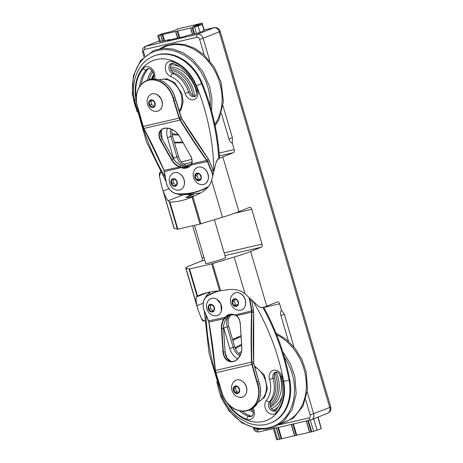 <?xml version="1.0" encoding="UTF-8"?>
<svg xmlns="http://www.w3.org/2000/svg" width="463" height="463" viewBox="0 0 463 463"><rect width="100%" height="100%" fill="white"/><g stroke="black" fill="none" stroke-linecap="round" stroke-linejoin="round"><path stroke-width="0.69" d="M193.777 194.443A10.336 0.77 -16.4 0 0 188.262 196.353A10.336 0.77 -16.4 0 0 186.282 197.429A10.336 0.77 -16.4 0 0 195.056 195.641M263.736 307.316A195.027 153.05 68.2 0 1 289.786 379.816A43.557 34.181 68.2 0 1 271.266 422.777L270.519 423.078A43.557 34.181 -111.8 0 0 289.039 380.111A195.027 153.05 -111.8 0 0 262.932 307.507M275.965 372.148A5.527 4.335 -111.8 0 0 274.547 377.831A25.355 19.897 68.2 0 1 270.994 401.091A5.527 4.335 -111.8 0 0 270.658 407.295A5.527 4.335 -111.8 0 0 275.659 410.531M242.051 411.179A36.403 28.567 -111.8 0 0 249.974 415.751A5.527 4.335 -111.8 0 0 251.947 416.029M231.292 314.394A12.026 9.439 -111.8 0 0 228.728 326.34L234.764 346.862A12.026 9.439 -111.8 0 0 240.436 354.768M231.17 314.504A10.533 0.781 163.6 0 1 231.546 314.389M205.641 263.21A10.533 0.781 -16.4 0 0 205.497 263.406A10.533 0.781 -16.4 0 0 212.511 262.116A10.533 0.781 -16.4 0 0 223.687 258.557A10.533 0.781 -16.4 0 0 225.701 257.463A10.533 0.781 -16.4 0 0 225.475 257.37M224.954 255.617L261.259 247.196L250.633 251.45A26.003 1.939 -16.4 0 1 234.203 257.046L212.627 263.609L220.631 290.805L227.813 289.693C234.955 288.866 240.696 290.249 245.031 293.831L257.839 305.73C259.94 307.357 262.012 307.849 264.055 307.212A26.003 1.939 -16.4 0 0 266.74 306.182L277.366 301.922A2.599 1.597 76.9 0 1 277.511 301.876A2.599 1.597 76.9 0 1 279.594 303.809L281.429 310.031L284.386 314.406L293.999 347.059M212.627 263.609L189.575 268.991L185.993 268.227A26.003 1.939 163.6 0 1 185.75 268.06A26.003 1.939 163.6 0 1 190.727 265.345L201.353 261.091A2.599 1.597 76.9 0 0 202.123 258.001L192.631 225.765M189.089 269.067L197.093 296.268L196.393 296.98L207.245 292.633M197.093 296.268L197.539 296.042A91.275 71.626 -111.8 0 1 200.045 294.972A91.275 71.626 -111.8 0 1 219.665 290.914L220.631 290.805M262.886 307.519L264.055 307.212M257.839 305.73C259.841 307.374 261.67 307.918 263.325 307.38M204.675 320.981C203.465 321.432 202.395 320.703 201.469 318.804L204.345 321.096M201.469 318.804L198.118 310.077L196.966 305.673L203.193 303.178M185.993 268.227L196.966 305.673M232.374 143.362A6.499 5.105 -111.8 0 1 228.913 138.848L232.403 137.783L232.374 143.362L234.203 149.578A2.599 1.597 -103.1 0 1 233.439 152.663L222.807 156.922L238.92 211.649A26.003 1.939 163.6 0 1 222.489 217.245L199.987 224.057L177.861 229.191L174.279 228.427A26.003 1.939 -16.4 0 1 174.036 228.253L161.668 186.236L159.498 176.195L160.58 172.132M261.259 247.196A2.599 1.597 76.9 0 0 262.023 244.111L251.774 209.282A2.599 1.597 76.9 0 0 249.69 207.349A2.599 1.597 76.9 0 0 249.545 207.395L238.92 211.649M196.821 305.013C195.93 300.632 195.785 297.952 196.393 296.98M161.668 186.236L174.279 228.427M160.748 171.727C159.59 172.369 159.174 173.856 159.498 176.195M202.285 83.369L201.538 83.67A43.557 34.181 -111.8 0 0 153.675 56.098L154.422 55.803A43.557 34.181 68.2 0 1 202.285 83.369A195.027 153.05 68.2 0 1 219.526 158.039L219.398 158.12C217.807 158.873 216.626 160.539 215.868 163.121L211.66 180.454L222.489 217.245M219.398 158.12L220.128 157.952A26.003 1.939 -16.4 0 0 222.807 156.922M186.317 165.523A10.533 0.781 163.6 0 1 191.393 164.081M259.228 431.857A2.599 1.597 -103.1 0 1 259.083 431.904L310.997 419.86A2.599 1.597 -103.1 0 0 311.142 419.814A5.203 4.08 -111.8 0 0 311.611 419.663L327.694 413.227A5.203 4.08 -111.8 0 0 329.754 407.469L310.181 414.975A2.599 2.043 -111.8 0 1 308.914 417.927L278.876 424.895M330.75 406.931A5.203 0.388 163.6 0 1 329.754 407.469L219.202 31.837A5.203 0.388 -16.4 0 0 220.197 31.299L330.75 406.931A5.203 5.203 0 0 1 327.694 413.227M209.762 60.861L203.118 38.279L219.202 31.837A5.203 4.08 -111.8 0 0 213.744 27.792A5.203 3.2 -103.1 0 1 214.033 27.699L204.044 30.014M220.128 157.952C218.142 158.786 216.725 160.511 215.868 163.121M211.66 180.454C209.976 185.871 205.925 190.229 199.512 193.528L192.909 196.607L200.913 223.808M163.456 191.636C165.21 196.254 166.755 199.316 168.092 200.815L169.898 202.134A91.275 71.626 -111.8 0 0 189.517 198.077A91.275 71.626 -111.8 0 0 192.023 197.006L192.909 196.607M194.807 195.756L188.69 197.4L186.039 197.284L190.93 194.987L191.613 195.16L190.93 194.987M191.804 195.079L192.139 194.668M172.12 63.2A5.527 4.335 -111.8 0 0 170.569 68.35A5.527 4.335 -111.8 0 0 174.169 72.969A25.355 19.897 68.2 0 1 190.085 91.72A5.527 4.335 -111.8 0 0 195.531 96.084M148.409 68.703A5.527 4.335 -111.8 0 0 147.761 69.317A36.403 28.567 -111.8 0 0 141.296 84.364M172.08 129.513A12.026 9.439 -111.8 0 0 172.456 136L178.498 156.523A12.026 9.439 -111.8 0 0 189.668 166.078M204.2 30.535L198.575 32.873L187.145 35.524L184.83 36.45L167.554 40.46L169.875 39.529L159.515 41.751M191.798 194.443L191.369 194.801A91.275 71.626 -111.8 0 1 188.748 194.992M194.651 27.138L157.709 35.61L162.322 33.695L172.178 31.345L177.763 29.192L177.37 28.978L182.584 27.67A26.003 1.939 -16.4 0 0 197.684 24.169L202.169 23.15L192.897 26.513L202.383 24.36L194.651 27.138L196.48 33.359M169.979 39.893L169.875 39.529M273.367 428.588L276.683 439.85L313.625 431.377L321.218 428.611M321.021 427.453L318.104 417.065M253.637 362.454L253.817 363.681L252.242 364.3L251.895 362.124L253.695 362.483L253.724 312.438A531.159 404.483 -79.6 0 0 253.637 362.442L253.637 362.442M253.637 362.512L253.817 363.681A531.159 416.845 -111.8 0 0 258.701 381.142L259.43 383.63A23.405 18.364 68.2 0 1 250.159 409.524C259.234 404.778 262.336 396.137 259.483 383.601L257.862 384.261L257.127 381.772A531.159 416.845 68.2 0 1 252.242 364.3L251.895 364.41A531.42 417.047 -111.8 0 0 256.78 381.877L257.515 384.365A23.144 18.161 68.2 0 1 246.258 410.629A23.144 18.161 68.2 0 1 221.968 392.612L221.239 390.124A531.42 417.047 -111.8 0 0 215.874 372.767L215.428 370.51L251.531 362.135L251.895 364.41L215.874 372.767M226.204 318.909L226.147 318.995A12.026 9.156 -79.6 0 0 223.542 328.603L223.548 328.672M215.428 370.51L215.428 370.51A531.42 404.679 -79.6 0 0 208.952 321.993L208.923 322.103A531.159 404.483 100.4 0 1 215.388 370.522M227.501 316.345L226.147 318.995M227.622 316.165L226.216 318.978C224.295 321.843 223.426 325.061 223.6 328.632L225.128 352.135L223.542 328.603L221.8 328.284A12.026 9.156 100.4 0 1 224.405 318.671L226.008 316.837L227.559 315.963L227.449 316.437M226.309 318.758L224.098 318.48A12.287 9.358 -79.6 0 0 221.436 328.296L222.963 351.799A12.287 9.358 -79.6 0 0 233.173 361.615A12.287 9.358 -79.6 0 0 241.831 347.418L240.309 323.921A12.287 9.358 -79.6 0 0 236.471 315.61L236.518 315.864A12.026 9.156 100.4 0 1 240.268 323.932M251.982 312.114L251.617 312.097A531.42 404.679 -79.6 0 0 251.531 362.135L251.895 362.124A531.159 404.483 100.4 0 1 251.982 312.114L236.471 315.61L234.33 314.69L236.518 315.864M253.724 312.403L251.988 312.079L251.913 310.829L253.487 310.198L253.724 312.438M224.405 318.671L208.917 322.074L208.605 320.9L208.917 322.074M225.695 317.149L208.564 320.923M251.774 300.302A531.159 416.845 -111.8 0 0 253.487 310.198L253.521 310.181M174.968 97.496L175.026 97.49C171.53 84.474 158.08 75.608 148.305 79.96A23.405 18.364 68.2 0 1 174.973 97.519L175.709 100.002L174.134 100.633A531.159 416.845 68.2 0 0 179.499 117.99L179.152 118.1L180.061 120.166A531.42 377.096 -141.2 0 0 206.77 160.58L208.275 158.861A531.159 376.911 -141.2 0 1 181.583 118.476L180.379 119.975L179.499 117.99L181.074 117.365L181.519 118.372M175.697 99.979L175.709 100.002A531.159 416.845 -111.8 0 0 181.068 117.353L181.074 117.365M234.33 314.69L234.33 314.69A12.287 9.642 -111.8 0 0 225.707 316.692L224.271 318.249M204.501 311.2A531.42 417.047 -111.8 0 1 208.587 320.865L208.553 320.882A531.159 416.845 68.2 0 0 204.467 311.223L204.501 311.2A12.744 10.001 68.2 0 1 207.928 295.707A88.149 69.178 68.2 0 1 219.126 290.932M225.707 316.692L226.008 316.837A12.026 9.439 68.2 0 1 228.774 314.921A12.026 9.439 68.2 0 1 234.353 314.84M251.918 310.864L234.886 315.014M248.972 297.634A12.744 10.001 68.2 0 1 249.794 300.695A531.42 417.047 -111.8 0 0 251.554 310.899L251.617 312.062M251.554 310.899L251.913 310.829A531.159 416.845 68.2 0 1 250.153 300.626A13.005 10.203 -111.8 0 0 249.557 298.195M161.986 138.715L173.237 158.369L172.01 159.955L160.84 140.318L162.067 138.732L161.361 129.947A12.026 8.537 -141.2 0 0 162.044 138.819L173.214 158.45A12.026 8.537 -141.2 0 0 180.611 165.129L180.692 165.164M137.465 106.507L138.24 108.984A531.42 417.047 -111.8 0 1 143.131 126.451L143.964 128.535L143.079 126.44A531.159 416.845 68.2 0 0 138.2 108.996M208.292 158.89L209.276 160.846L207.708 161.471L207.071 160.36A531.159 376.911 38.8 0 1 180.379 119.975L143.877 128.442M190.536 155.771A12.026 8.537 38.8 0 1 191.52 163.821L190.247 165.523L191.427 164.024M180.611 165.129L183.226 166.767M183.475 167.027L181.803 167.484L179.673 166.749L180.877 165.25M143.929 128.54A531.159 376.911 38.8 0 1 164.006 170.349L179.528 167.074L179.407 166.628A12.026 8.537 38.8 0 1 172.01 159.955L171.698 160.14A12.287 8.716 -141.2 0 0 179.25 166.964L179.407 166.628M191.52 163.821L207.071 160.36M183.128 166.709L183.371 166.854A12.026 9.439 -111.8 0 0 188.25 167.079L183.423 166.848L180.68 165.083C177.462 163.566 174.985 161.332 173.237 158.369L173.156 158.352M190.548 165.222L191.497 163.85C192.429 161.431 192.081 158.734 190.455 155.747L179.395 136.128A12.287 8.716 -141.2 0 0 164.249 128.286A12.287 8.716 -141.2 0 0 160.522 140.503L171.698 160.14M191.526 164.296L191.624 164.093A12.287 8.716 -141.2 0 0 190.565 155.765M164.116 170.506L164.105 170.477A531.42 377.096 -141.2 0 0 143.964 128.535M164.353 171.582A531.159 416.845 68.2 0 1 166.101 181.733L163.995 170.459L143.848 128.517L137.511 106.496A23.144 18.161 68.2 0 1 148.768 80.238A23.144 18.161 68.2 0 1 173.052 98.254L173.787 100.737A531.42 417.047 -111.8 0 0 179.152 118.1L143.125 126.451M206.793 160.603L207.355 161.581L207.69 161.437M190.195 165.58A12.026 9.439 68.2 0 1 187.486 167.438L190.524 165.239L207.708 161.471A531.159 416.845 68.2 0 0 211.794 171.136L211.458 171.275A12.744 10.001 68.2 0 1 212.685 175.981M179.528 167.074L181.189 167.652L181.357 167.351M208.495 186.485A12.744 10.001 68.2 0 1 208.032 186.768A88.149 69.178 68.2 0 1 177.688 193.806A12.744 10.001 68.2 0 1 166.159 181.785A531.42 417.047 -111.8 0 0 164.4 171.582L181.803 167.484A12.026 9.439 68.2 0 0 187.486 167.438M234.452 390.627L234.874 392.485L237.941 393.249L239.591 390.54L238.173 387.068L235.106 386.298L233.456 389.007L234.452 390.627M234.874 392.485L236.743 391.733L235.326 388.26L233.456 389.007M235.326 388.26L236.425 386.46M238.752 392.236L236.743 391.733M237.901 304.567L238.428 303.317L236.992 299.85L233.925 299.11L232.293 301.835L233.728 305.308L236.796 306.043L237.901 304.567M212.968 311.009L214.028 310.517L214.085 306.928L211.458 304.55L208.772 305.754L208.709 309.342L211.336 311.726L212.968 311.009M152.344 107.306L154.85 105.726L154.573 102.086L151.789 100.02L149.277 101.6L149.555 105.24L152.344 107.306M237.594 305.036L235.598 304.556L233.728 305.308M235.598 304.556L234.162 301.089L232.293 301.835M234.162 301.089L235.256 299.266M213.154 310.928L210.578 308.595L208.709 309.342M210.578 308.595L210.642 305.007L208.772 305.754M210.642 305.007L211.55 304.596M153.947 106.363L151.424 104.493L149.555 105.24M151.424 104.493L151.146 100.853L149.277 101.6M151.146 100.853L152.188 100.199M171.796 181.785L171.484 183.701L174.117 186.068L176.802 184.847L176.843 181.253L174.21 178.886L171.53 180.107L171.796 181.785M200.728 178.799L201.197 177.503L199.64 174.088L196.572 173.503L195.056 176.339L196.613 179.748L199.68 180.333L200.728 178.799M171.484 183.701L173.353 182.949L173.399 179.36L171.53 180.107M173.399 179.36L174.314 178.938M175.923 185.264L173.353 182.949M200.392 179.36L198.482 179.002L196.613 179.748M198.482 179.002L196.925 175.587L195.056 176.339M196.925 175.587L197.985 173.613M274.837 373.491A26.866 21.084 68.2 0 1 276.724 379.243A26.866 21.084 68.2 0 1 269.946 404.5M289.786 379.816L289.039 380.111A3.901 0.585 -10.7 0 1 283.686 381.24A39.656 31.119 68.2 0 1 266.121 420.624A39.656 31.119 68.2 0 1 226.621 402.069M266.37 400.368A8.126 6.378 -111.8 0 0 267.209 411.514A8.126 6.378 -111.8 0 0 276.573 412.383A2.599 1.482 39.7 0 1 276.064 410.125L275.022 410.907A5.527 4.335 68.2 0 1 269.431 408.383A5.527 4.335 68.2 0 1 269.495 401.693A25.355 19.897 -111.8 0 0 273.048 378.427A5.527 4.335 68.2 0 1 275.236 372.316C276.839 371.239 278.772 372.709 281.035 376.732L282.036 376.598A8.126 6.378 -111.8 0 0 273.506 370.273A8.126 6.378 -111.8 0 0 269.553 379.492A22.751 17.854 68.2 0 1 266.37 400.368A2.599 1.482 39.7 0 0 269.495 401.693L270.994 401.091M274.547 377.831L269.553 379.492M249.974 415.751L248.481 416.347A36.403 28.567 68.2 0 1 239.307 410.774M252.092 408.58L253.29 412.296L253.087 414.177L252.306 415.681L251.305 416.405A5.527 4.335 68.2 0 1 248.481 416.347A2.599 1.291 111.9 0 0 246.617 419.333A8.126 6.378 -111.8 0 0 253.475 416.984A8.126 6.378 -111.8 0 0 252.948 408.042M228.728 326.34L227.229 326.936A12.026 9.439 68.2 0 1 230.452 314.47M239.869 355.914A12.026 9.439 68.2 0 1 233.271 347.464L227.229 326.936L223.739 328.001L229.775 348.523L234.764 346.862M201.353 261.091L204.785 260.293M210.133 291.985A3.901 2.402 60.5 0 0 209.762 294.439M250.633 251.45L266.74 306.182M234.203 257.046L245.031 293.831M230.499 315.199L233.242 314.562M263.823 307.473L279.594 303.809M307.264 392.132L313.671 413.91A5.203 4.08 -111.8 0 1 311.611 419.663L310.997 419.86A2.599 1.597 -103.1 0 1 308.914 417.927M232.403 137.783L223.027 105.929M253.273 301.691A191.126 149.989 68.2 0 1 283.686 381.24M204.27 310.905L209.114 353.767L221.881 395.819L222.848 395.419M220.718 388.712A191.126 149.989 68.2 0 1 206.006 314.967M276.573 412.383A39.008 30.61 -111.8 0 0 282.036 376.598M229 404.801A39.008 30.61 -111.8 0 0 246.617 419.333M223.571 327.41A14.625 11.477 -111.8 0 0 223.739 328.001M229.775 348.523A14.625 11.477 -111.8 0 0 237.75 358.779M262.023 244.111L224.156 252.891M203.98 257.573L202.123 258.001M189.575 268.991L197.539 296.042M211.701 263.858L219.665 290.914M209.56 292.101A15.864 12.449 -111.8 0 0 208.396 293.206M254.401 428.31A2.599 2.043 -111.8 0 0 257 429.965L260.125 429.242M281.429 310.031A6.499 5.105 -111.8 0 0 280.896 315.471L288.495 341.295M305.644 399.563L310.181 414.975M234.672 213.246L251.774 209.282M183.799 164.18L191.925 162.293M219.375 155.927L233.439 152.663M234.203 149.578L219.144 153.074M191.844 159.405L181.305 161.847M228.913 138.848L221.412 113.36M204.258 55.091L199.628 39.343A2.599 2.043 -111.8 0 0 196.897 37.318L144.977 49.362A2.599 2.043 -111.8 0 0 143.715 52.313L144.815 56.046M143.715 52.313L142.714 52.446L143.999 56.799M144.977 49.362A2.599 1.597 -103.1 0 1 145.741 46.271L159.255 40.866M204.056 30.037L213.744 27.792L197.66 34.233L145.741 46.271A5.203 4.08 -111.8 0 0 145.272 46.422C141.371 49.043 142.691 50.317 142.714 52.446M284.386 314.406L280.896 315.471M196.897 37.318A2.599 1.597 -103.1 0 1 197.66 34.233A5.203 4.08 68.2 0 1 203.118 38.279L199.628 39.343M254.777 367.049A19.348 15.186 68.2 0 1 266.329 389.406A19.348 15.186 68.2 0 1 258.285 401.89M253.273 428.078C255.252 431.788 255.524 431.834 259.083 431.904A2.599 1.597 -103.1 0 1 257 429.965M192.023 197.006L199.987 224.057M169.898 202.134L177.861 229.191M169.371 202.071L177.375 229.266M163.202 190.947L168.92 188.655M168.092 200.815L182.405 195.085M218.785 158.45A195.027 153.05 -111.8 0 0 201.538 83.67L196.457 85.719A191.126 149.989 68.2 0 1 213.808 171.131M165.326 177.422A191.126 149.989 68.2 0 1 137.413 106.525L137.459 106.484A23.405 18.364 -111.8 0 1 146.73 80.591C137.661 85.337 134.554 93.977 137.413 106.513M136.458 101.982A191.126 149.989 68.2 0 1 136.024 99.736A3.901 0.585 169.3 0 1 134.438 99.562L146.528 141.927L166.014 181.508M174.169 72.969L172.676 73.571A5.527 4.335 68.2 0 1 168.978 68.408A5.527 4.335 68.2 0 1 171.391 63.373L173.619 63.454A2.599 1.291 -68.1 0 1 173.093 61.643A8.126 6.378 -111.8 0 0 165.401 66.464A8.126 6.378 -111.8 0 0 170.812 76.557A22.751 17.854 68.2 0 1 185.096 93.381A8.126 6.378 -111.8 0 0 193.627 99.707A8.126 6.378 -111.8 0 0 197.579 90.488A39.008 30.61 -111.8 0 0 173.093 61.643M190.085 91.72L188.591 92.316A25.355 19.897 -111.8 0 0 172.676 73.571A2.599 1.291 111.9 0 0 170.812 76.557M197.579 90.488L196.578 90.621C197.255 93.41 196.694 95.361 194.888 96.46A5.527 4.335 68.2 0 1 188.591 92.316L185.096 93.381M147.761 69.317L146.267 69.913A5.527 4.335 68.2 0 1 147.68 68.871C150.365 66.649 156.176 74.902 152.836 78.351L152.333 78.982M139.589 86.546A36.403 28.567 68.2 0 1 146.267 69.913A2.599 1.482 -140.3 0 1 143.136 68.593A39.008 30.61 -111.8 0 0 136.249 97.988M189.014 166.599A12.026 9.439 68.2 0 1 176.999 157.125L170.957 136.602A12.026 9.439 68.2 0 1 170.853 128.998M178.498 156.523L173.509 158.184A14.625 11.477 -111.8 0 0 173.938 159.48M172.456 136L167.467 137.661L173.509 158.184M194.564 33.799L192.735 27.583M160.62 35.032L162.449 41.253M160.539 41.693L158.705 35.477M277.684 439.717L274.339 428.362M276.255 427.916L279.594 439.271M311.709 431.823L308.37 420.468M310.285 420.022L313.625 431.377M176.895 193.916L181.502 195.05A3.901 2.274 -87.1 0 1 180.101 194.078M136.024 99.736A39.656 31.119 68.2 0 1 156.459 59.495A39.656 31.119 68.2 0 1 196.457 85.719M154.335 78.913A8.126 6.378 -111.8 0 0 151.731 68.657A8.126 6.378 -111.8 0 0 143.136 68.593M189.367 130.815A14.625 11.477 -111.8 0 0 185.773 125.143M167.398 128.205A14.625 11.477 -111.8 0 0 167.467 137.661M152.622 78.953A2.599 1.482 -140.3 0 1 152.836 78.351M198.141 26.078L199.975 32.312M313.735 418.818L317.12 430.318M192.637 27.601L194.472 33.822M308.271 420.491L311.611 431.834M309.735 432.274L306.396 420.925M192.591 34.262L190.762 28.035M190.577 28.087L192.405 34.303M306.205 420.971L309.55 432.326M296.737 435.295L293.392 423.94M179.696 37.642L177.757 31.056M281.759 438.768L278.419 427.418M175.599 31.559L177.537 38.145M291.233 424.444L294.572 435.799M164.614 40.75L162.785 34.528M162.687 34.546L164.521 40.773M278.321 427.436L281.66 438.785M279.779 439.219L276.44 427.876M162.64 41.207L160.806 34.98M159.451 79.879A19.348 15.186 68.2 0 1 178.249 88.445A19.348 15.186 68.2 0 1 179.158 111.178M202.256 24.429L204.09 30.662M317.85 417.169L321.229 428.669M197.73 24.562L197.967 25.361M198.39 25.262L198.141 24.417M201.631 23.358L201.949 24.435M162.206 34.557L164.064 40.877M277.864 427.546L281.18 438.797M281.458 438.733L278.147 427.476M164.348 40.813L162.484 34.493M192.157 27.606L194.014 33.932M307.82 420.595L311.13 431.846M311.414 431.782L308.103 420.531M194.298 33.863L192.44 27.543M296.436 435.255L293.125 424.004M179.43 37.706L177.462 31.015M177.665 31.073L179.603 37.665M293.299 423.963L296.638 435.313M294.757 435.747L291.418 424.403M177.723 38.099L175.784 31.507M177.179 31.085L179.146 37.769M292.842 424.067L296.152 435.324M259.425 383.607L258.748 381.118L256.78 381.877M258.695 381.118L253.863 363.646M270.201 406.109A28.145 22.085 -111.8 0 0 278.35 378.861A28.145 22.085 -111.8 0 0 276.064 372.142M221.192 390.13L221.916 392.595A23.405 18.364 -111.8 0 0 248.59 410.154A23.405 18.364 -111.8 0 0 257.862 384.261L257.515 384.365M215.827 372.773A531.159 416.845 68.2 0 1 221.187 390.106L221.239 390.124M171.2 70.127A26.866 21.084 68.2 0 1 182.555 75.967A26.866 21.084 68.2 0 1 192.967 95.523M279.293 373.682A28.7 22.525 68.2 0 1 280.613 378.068A28.7 22.525 68.2 0 1 270.508 406.965M215.393 370.591L215.822 372.75M241.79 347.429L240.274 323.996L241.796 347.499A12.026 9.156 100.4 0 1 230.383 361.464A12.026 9.156 100.4 0 1 223.328 351.782L225.064 352.1A12.026 9.156 -79.6 0 0 231.257 361.568L227.032 358.194L225.035 352.181M253.689 312.479L251.774 299.96M194.738 96.096A28.145 22.085 -111.8 0 0 183.707 74.769A28.145 22.085 -111.8 0 0 170.592 68.455M271.567 408.679A30.622 24.03 -111.8 0 0 282.285 396.131M222.963 351.799L223.328 351.782L221.8 328.284L221.436 328.296M208.275 158.861L181.606 118.395L175.026 97.49L173.405 98.144A23.405 18.364 -111.8 0 0 146.73 80.591L148.305 79.96M170.425 67.037A28.7 22.525 68.2 0 1 185.756 73.623A28.7 22.525 68.2 0 1 196.769 93.81M278.697 406.3A32.995 25.893 68.2 0 1 273.679 410.247M252.972 410.467A32.995 25.893 68.2 0 1 250.709 409.292M240.019 354.484A32.995 25.893 68.2 0 1 240.853 353.726M242.039 381.003A8.774 6.887 68.2 0 1 242.149 381.072A8.774 6.887 68.2 0 1 246.6 392.19A8.774 6.887 68.2 0 1 246.571 392.311M216.14 291.609A88.41 69.386 68.2 0 1 217.726 291.001L214.572 292.24A88.41 69.386 -111.8 0 0 207.962 295.417L207.951 295.423A13.005 10.203 -111.8 0 0 204.461 311.217M229.573 314.655A12.026 9.439 -111.8 0 0 227.582 316.206M230.383 361.464C236.124 362.865 242.479 355.173 241.738 347.47L241.831 347.418M236.28 315.697L236.471 315.841C238.676 317.716 239.927 320.425 240.216 323.967L240.309 323.921M173.787 100.737L174.134 100.633L173.405 98.144L173.052 98.254M179.951 66.886A30.622 24.03 -111.8 0 0 170.876 64.791M153.722 74.427A30.622 24.03 -111.8 0 0 151.47 79.092M241.489 351.382A34.378 26.976 -111.8 0 0 238.867 353.547M248.996 409.992A34.378 26.976 -111.8 0 0 253.29 412.244M236.871 379.926A9.086 7.13 68.2 0 1 241.929 380.933A9.086 7.13 68.2 0 1 246.536 392.445A9.086 7.13 68.2 0 1 243.573 396.658M218.038 290.984A88.41 69.386 -111.8 0 0 214.572 292.24L207.928 295.707M251.536 300.076L249.794 300.695M213.327 170.529L213.362 170.506A531.159 416.845 -111.8 0 1 209.276 160.846L208.223 158.786M138.24 108.984L137.511 106.496M149.074 79.677A32.995 25.893 68.2 0 1 152.836 71.736M235.499 348.836A39.274 30.824 68.2 0 1 241.605 345.439M242.762 397.075A9.092 7.136 68.2 0 1 239.631 397.428C234.735 396.259 232.05 393.156 231.569 388.127C231.506 385.887 232.148 383.879 233.491 382.091A9.092 7.136 68.2 0 1 245.066 384.221A9.092 7.136 68.2 0 1 242.762 397.075M213.756 171.345L209.224 160.829M179.366 136.134L190.455 155.747L179.395 136.128M160.522 140.503L160.84 140.318A12.026 8.537 38.8 0 1 160.696 130.647A12.026 8.537 38.8 0 1 179.308 136.029L179.279 136.116C175.477 128.783 164.168 125.589 160.696 130.647M151.928 70.445A34.378 26.976 -111.8 0 0 147.361 80.336M241.541 344.489A40.194 31.542 -111.8 0 0 235.117 347.91M237.953 393.486A3.976 3.119 68.2 0 1 233.202 388.989A3.976 3.119 68.2 0 1 238.202 386.935A3.976 3.119 68.2 0 1 237.953 393.486M240.876 293.808A8.774 6.887 68.2 0 1 240.986 293.878A8.774 6.887 68.2 0 1 242.352 294.925A8.774 6.887 68.2 0 1 245.442 304.99A8.774 6.887 68.2 0 1 245.407 305.117M216.916 299.364A8.774 6.887 68.2 0 1 217.025 299.434A8.774 6.887 68.2 0 1 220.863 304.046A8.774 6.887 68.2 0 1 221.476 310.551A8.774 6.887 68.2 0 1 221.441 310.673M157.582 94.892A8.774 6.887 68.2 0 1 157.692 94.961A8.774 6.887 68.2 0 1 161.112 98.7A8.774 6.887 68.2 0 1 162.143 106.079A8.774 6.887 68.2 0 1 162.114 106.201M203.257 189.489L207.627 187.515A88.41 69.386 68.2 0 1 203.257 189.489L201.689 190.119A88.41 69.386 -111.8 0 0 207.968 187.127M212.916 174.962A13.005 10.203 -111.8 0 0 211.794 171.136L213.362 170.506A13.005 10.203 68.2 0 1 213.732 171.443M177.861 134.05A39.274 30.824 68.2 0 1 171.958 133.604M284.288 356.95A47.596 37.353 68.2 0 1 293.033 377.015A47.596 37.353 68.2 0 1 265.091 428.31A47.596 37.353 68.2 0 1 217.558 384.313M232.901 340.531A47.596 37.353 68.2 0 1 241.049 336.89M237.918 393.359A3.843 3.015 68.2 0 1 233.682 390.946A3.843 3.015 68.2 0 1 235.019 386.235A3.843 3.015 68.2 0 1 239.261 388.648A3.843 3.015 68.2 0 1 237.918 393.359M235.713 292.732A9.086 7.13 68.2 0 1 240.766 293.739A9.086 7.13 68.2 0 1 242.178 294.827A9.086 7.13 68.2 0 1 245.373 305.244A9.086 7.13 68.2 0 1 244.528 307.305A9.086 7.13 68.2 0 1 242.409 309.463M211.747 298.288A9.086 7.13 68.2 0 1 216.806 299.295A9.086 7.13 68.2 0 1 220.776 304.069A9.086 7.13 68.2 0 1 221.412 310.8A9.086 7.13 68.2 0 1 218.449 315.019M152.414 93.815A9.086 7.13 68.2 0 1 157.472 94.822A9.086 7.13 68.2 0 1 161.008 98.694A9.086 7.13 68.2 0 1 162.079 106.328A9.086 7.13 68.2 0 1 159.22 110.483A9.086 7.13 68.2 0 1 159.116 110.547M166.159 181.785L166.055 181.768C167.756 188.991 171.68 193.071 177.821 194.009L177.861 194.003A88.41 69.386 -111.8 0 0 201.689 190.119C194.159 193.117 186.201 194.414 177.821 194.009L177.688 193.806M166.101 181.733A13.005 10.203 -111.8 0 0 177.78 193.997M172.12 134.64A40.194 31.542 -111.8 0 0 178.573 134.988M242.126 294.844A9.092 7.136 68.2 0 1 245.361 305.123A9.092 7.136 68.2 0 1 238.468 310.233C231.581 309.434 227.9 300.232 232.328 294.896A9.092 7.136 68.2 0 1 242.126 294.844M220.724 304.087A9.092 7.136 68.2 0 1 214.508 315.789C210.648 315.245 208.02 312.681 206.625 308.098C206.104 305.291 206.683 302.744 208.367 300.452A9.092 7.136 68.2 0 1 220.724 304.087M160.956 98.712A9.092 7.136 68.2 0 1 161.546 107.723A9.092 7.136 68.2 0 1 155.174 111.317C148.993 110.894 144.358 101.987 149.034 95.98A9.092 7.136 68.2 0 1 160.956 98.712M207.372 161.616A531.42 417.047 -111.8 0 0 211.458 171.275M181.629 167.785A12.287 9.642 -111.8 0 0 190.252 165.789M136.504 109.355A47.596 37.353 68.2 0 1 144.861 57.233A47.596 37.353 68.2 0 1 191.19 60.555A47.596 37.353 68.2 0 1 210.237 106.189M182.572 141.892A47.596 37.353 68.2 0 1 174.238 142.048M276.648 334.749A48.059 37.717 68.2 0 1 304.833 372.385A48.059 37.717 68.2 0 1 281.116 423.396M237.015 299.717A3.976 3.119 68.2 0 1 236.813 306.28A3.976 3.119 68.2 0 1 232.038 301.824A3.976 3.119 68.2 0 1 237.015 299.717M214.172 306.888A3.976 3.119 68.2 0 1 211.261 311.964A3.976 3.119 68.2 0 1 208.547 305.644A3.976 3.119 68.2 0 1 214.172 306.888M154.654 102.022A3.976 3.119 68.2 0 1 152.286 107.549A3.976 3.119 68.2 0 1 149.04 101.507A3.976 3.119 68.2 0 1 154.654 102.022M179.679 173.706A8.774 6.887 68.2 0 1 179.789 173.775A8.774 6.887 68.2 0 1 184.245 184.887A8.774 6.887 68.2 0 1 184.21 185.015M203.645 168.15A8.774 6.887 68.2 0 1 203.755 168.214A8.774 6.887 68.2 0 1 204.849 169.024A8.774 6.887 68.2 0 1 208.205 179.331A8.774 6.887 68.2 0 1 208.171 179.459M236.981 299.804A3.843 3.015 68.2 0 1 237.97 305.088A3.843 3.015 68.2 0 1 233.636 305.395A3.843 3.015 68.2 0 1 232.646 300.111A3.843 3.015 68.2 0 1 236.981 299.804M214.103 306.923A3.843 3.015 68.2 0 1 212.864 311.692A3.843 3.015 68.2 0 1 208.593 309.394A3.843 3.015 68.2 0 1 209.826 304.625A3.843 3.015 68.2 0 1 214.103 306.923M154.584 102.068A3.843 3.015 68.2 0 1 153.826 107.057A3.843 3.015 68.2 0 1 149.445 105.304A3.843 3.015 68.2 0 1 150.197 100.309A3.843 3.015 68.2 0 1 154.584 102.068M174.516 172.63A9.086 7.13 68.2 0 1 179.569 173.637A9.086 7.13 68.2 0 1 184.176 185.142A9.086 7.13 68.2 0 1 181.212 189.361M198.477 167.068A9.086 7.13 68.2 0 1 203.529 168.075A9.086 7.13 68.2 0 1 204.663 168.914A9.086 7.13 68.2 0 1 208.142 179.586A9.086 7.13 68.2 0 1 207.459 181.351A9.086 7.13 68.2 0 1 205.178 183.805M161.35 48.465A48.059 37.717 68.2 0 1 202.817 55.635A48.059 37.717 68.2 0 1 214.849 124.408M171.131 174.794C166.854 179.962 170.129 188.829 176.721 190.027L177.271 190.131C180.738 190.432 183.041 188.771 184.176 185.142L184.245 184.887C185.038 180.275 183.551 176.565 179.789 173.775L179.569 173.637C176.241 171.796 173.428 172.184 171.131 174.794A9.092 7.136 68.2 0 1 183.603 178.695A9.092 7.136 68.2 0 1 177.271 190.131A9.092 7.136 68.2 0 1 176.866 190.056M204.605 168.931A9.092 7.136 68.2 0 1 208.165 179.285A9.092 7.136 68.2 0 1 201.231 184.569C194.344 183.77 190.663 174.568 195.091 169.238A9.092 7.136 68.2 0 1 204.605 168.931M174.042 186.311A3.976 3.119 68.2 0 1 171.298 179.997A3.976 3.119 68.2 0 1 176.93 181.212A3.976 3.119 68.2 0 1 174.042 186.311M199.657 173.949A3.976 3.119 68.2 0 1 199.703 180.564A3.976 3.119 68.2 0 1 194.801 176.334A3.976 3.119 68.2 0 1 199.657 173.949M174.065 186.178A3.843 3.015 68.2 0 1 170.969 181.82A3.843 3.015 68.2 0 1 174.157 178.816A3.843 3.015 68.2 0 1 177.254 183.174A3.843 3.015 68.2 0 1 174.065 186.178M199.622 174.036A3.843 3.015 68.2 0 1 200.809 179.303A3.843 3.015 68.2 0 1 196.52 179.841A3.843 3.015 68.2 0 1 195.34 174.574A3.843 3.015 68.2 0 1 199.622 174.036M225.556 257.659L214.386 219.705M205.728 263.499L194.495 225.331M185.75 268.06L198.118 310.077M221.881 395.819C225.782 405.293 231.622 412.793 239.388 418.332L247.34 422.661C255.339 425.804 263.065 425.948 270.519 423.078M276.064 410.125C282.899 401.271 284.554 390.141 281.035 376.732M205.369 297.68L206.608 295.33L209.855 292.043M159.243 40.825L145.272 46.422M254.459 365.88L264.466 375.146L267.469 389.007L264.483 397.376L258.03 402.37M220.197 31.299A5.203 5.203 0 0 0 214.033 27.699M153.675 56.098C138.674 61.805 130.601 80.875 134.438 99.562M181.502 195.05L200.537 193.002M196.578 90.621C192.261 77.356 184.61 68.304 173.619 63.454M159.567 41.919L157.709 35.61M158.931 79.705L166.657 78.791L174.678 82.605L182.127 94.041L183.093 101.796L181.374 108.927L179.43 112.052M202.169 23.15L204.177 29.985M202.383 24.36L204.224 30.61M317.977 417.117L321.357 428.599M250.159 409.524L248.59 410.154C238.815 414.507 225.359 405.64 221.87 392.624L215.336 370.562L208.854 322.04L204.414 311.246C201.914 304.191 203.089 298.919 207.951 295.423M153.78 75.533L151.569 79.075M233.491 382.091C235.789 379.481 238.601 379.093 241.929 380.933L242.149 381.072C245.911 383.868 247.398 387.572 246.6 392.19L246.536 392.445C245.917 394.707 244.667 396.253 242.791 397.069L239.631 397.428M229.579 314.655L227.611 316.188M236.292 315.702L234.405 314.881L228.774 314.921M232.328 294.896C234.625 292.28 237.438 291.898 240.766 293.739L242.357 294.931C245.17 297.836 246.194 301.187 245.442 304.99L245.373 305.244C244.238 308.873 241.935 310.534 238.468 310.233M208.367 300.452C210.665 297.842 213.478 297.454 216.806 299.295L220.863 304.046L221.412 310.8C220.272 314.429 217.975 316.096 214.508 315.789M149.034 95.98C151.332 93.37 154.144 92.982 157.472 94.822L161.112 98.7C162.38 101.16 162.721 103.619 162.143 106.079L162.079 106.328C160.939 109.957 158.641 111.624 155.174 111.317M282.702 351.73L290.151 363.351L294.827 376.488L296.181 393.88L292.141 409.674L283.761 421.243L274.345 427.146L265.959 429.189L257.098 428.871L242.033 422.939L229.063 411.057L220.955 397.266L216.696 381.79M232.605 339.512L240.968 335.634M195.091 169.238C197.388 166.622 200.201 166.234 203.529 168.075L204.849 169.024C207.858 171.929 208.975 175.367 208.205 179.331L208.142 179.586C207.002 183.215 204.698 184.876 201.231 184.569M137.146 112.04L132.25 93.781L133.437 75.562L140.677 60.456L153.895 50.409L163.422 48.262L173.48 49.124L183.417 52.932L192.625 59.426L202.904 71.719L209.658 86.737L211.944 98.943L211.579 110.929M183.099 142.818L174.487 142.899M275.977 333.076L286.192 339.327L295.035 348.355L301.87 359.491L306.211 371.928L307.513 389.956L303.016 406.173L293.334 418.211L279.855 424.276M159.828 48.702L165.279 45.849L174.806 43.701L184.864 44.564L194.807 48.372L204.009 54.865L214.288 67.158L221.042 82.177L223.426 101.727L219.016 119.495L215.15 125.832"/></g></svg>
